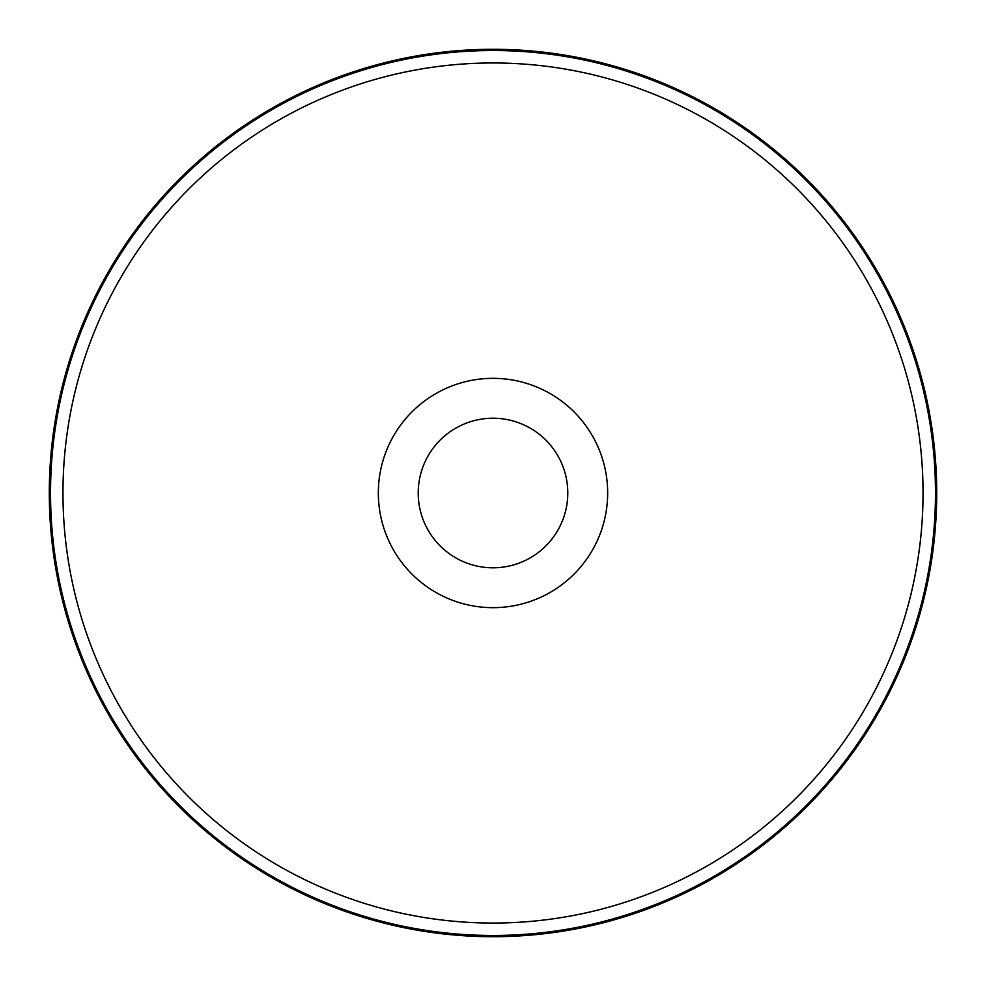 <?xml version="1.0" encoding="UTF-8"?>
<svg xmlns="http://www.w3.org/2000/svg" width="986" height="986" viewBox="0 0 986 986"><rect width="100%" height="100%" fill="white"/><g stroke="black" fill="none" stroke-linecap="round" stroke-linejoin="round"><path stroke-width="1.48" d="M493 418.224A74.776 74.776 0 0 1 557.768 530.394A74.776 74.776 0 0 1 428.232 530.394A74.776 74.776 0 0 1 493 418.224M493 49.3A443.7 443.7 0 0 1 877.257 714.85A443.7 443.7 0 0 1 108.743 714.85A443.7 443.7 0 0 1 493 49.3M493 378.341A114.659 114.659 0 0 1 592.303 550.336A114.659 114.659 0 0 1 393.697 550.336A114.659 114.659 0 0 1 493 378.341M493 62.968A430.032 430.032 0 0 1 865.425 708.022A430.032 430.032 0 0 1 120.575 708.022A430.032 430.032 0 0 1 493 62.968M493 50.52A442.48 442.48 0 0 1 876.197 714.234A442.48 442.48 0 0 1 109.803 714.234A442.48 442.48 0 0 1 493 50.52"/></g></svg>
